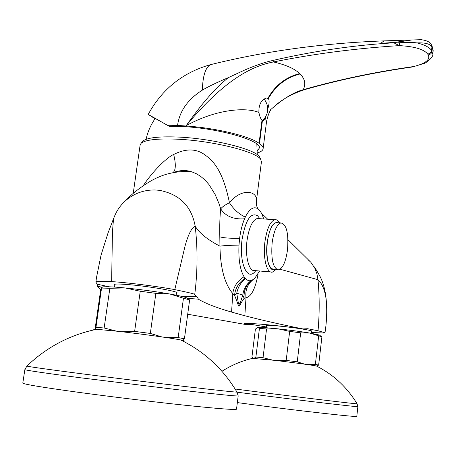 <?xml version="1.0" encoding="UTF-8"?>
<svg xmlns="http://www.w3.org/2000/svg" width="456" height="456" viewBox="0 0 456 456"><rect width="100%" height="100%" fill="white"/><g stroke="black" fill="none" stroke-linecap="round" stroke-linejoin="round"><path stroke-width="0.68" d="M266.469 326.998L251.159 324.358L245.049 324.398L187.712 314.235M248.856 323.464L251.159 324.358M187.182 298.401L198.24 299.102C205.246 303.354 216.355 307.68 231.568 312.086L244.843 315.763C261.733 320.169 281.09 324.558 302.926 328.93L307.663 328.725L318.037 330.771L324.997 332.72L324.159 333.017L311.248 332.498M310.918 333.239L311.836 331.176C312.896 330.526 296.041 327.796 281.546 326.308C271.394 325.288 266.281 325.054 266.219 325.612L266.612 327.79M308.108 259.76L310.844 262.28L314.811 268.168L316.874 273.651L317.974 279.693C319.565 296.428 319.582 313.449 318.037 330.771M172.87 172.659C180.559 170.139 187.045 169.94 192.329 172.049L196.205 173.662L200.412 176.187L204.75 179.795L209.002 184.572L215.141 194.507L218.96 203.536L220.715 208.882C219.877 216.058 219.57 225.367 219.803 236.801L219.952 246.177C220.18 258.37 221.633 268.761 224.306 277.339C226.581 284.305 229.414 289.708 232.805 293.55L234.544 295.277C240.757 310.12 236.778 308.507 244.131 298.321L246.001 297.774C251.33 296.668 255.366 288.716 258.107 273.908M244.376 323.817L245.071 324.239M245.049 324.398L244.336 323.931C242.843 322.295 274.734 324.951 302.926 328.93M198.24 299.102L187.49 298.64M101.437 287.297L97.584 286.271L102.298 287.246M100.725 289.76L97.55 286.488M97.584 286.271L97.145 284.179L95.92 282.15C97.51 282.446 89.729 280.662 111.634 281.608C127.783 282.6 156.961 286.3 174.79 289.611C189.343 292.661 195.784 294.24 194.125 294.354L197.083 296.748L198.269 298.88M112.774 220.573L114.684 215.87C117.238 209.823 121.005 204.63 125.993 200.304C134.412 193.258 144.107 189.816 155.074 189.975L159.298 190.306C179.573 194.199 191.543 206.175 195.202 226.216C197.796 248.885 197.636 271.73 194.712 294.77M97.145 284.179L109.206 286.801M181.049 296.235L197.083 296.748M175.925 295.14L176.968 292.917C179.054 291.601 152.019 286.767 131.476 284.875C119.62 283.797 113.846 283.757 114.165 284.743L114.547 287.08M111.634 281.608L112.364 236.852C112.763 224.551 113.538 217.563 114.684 215.87L115.043 215.038M125.993 200.304C134.509 190.796 150.782 180.029 158.739 177.088C166.873 173.177 182.024 170.253 192.329 172.049L192.329 172.049C186.31 169.877 179.875 170.071 173.035 172.625L173.035 172.625M143.269 185.649C152.07 172.111 166.594 157.474 173.673 154.476C185.062 148.724 194.946 148.491 203.33 153.775C212.12 159.748 222.425 168.406 229.459 202.76C225.025 204.921 222.112 206.961 220.715 208.882C225.56 216.235 233.5 219.547 244.53 218.817C242.244 224.301 240.608 230.804 239.622 238.334L238.99 245.089C238.357 259.333 240.05 269.884 244.063 276.741L245.533 278.656L247.408 280.132L249.392 280.765L251.478 280.525L254.556 278.599L259.601 270.995M133.226 193.372L140.1 145.207L141.075 143.321C145.185 139.872 156.756 138.476 175.794 139.131C211.054 140.38 256.34 151.506 260.695 159.395L261.425 161.909M142.198 141.936L142.819 141.166C146.86 137.763 158.169 136.373 176.746 136.999C211.139 138.191 255.303 149.089 259.606 156.87L260.365 158.625M256.209 203.325L256.335 202.276C258.968 191.161 242.233 186.863 229.459 202.76C233.774 209.418 239.052 214.2 245.294 217.102L244.53 218.817M173.109 172.573C175.834 170.037 176.022 164 173.673 154.476M263.648 218.954C262.274 214.155 260.461 210.843 258.204 209.019C253.861 205.958 249.557 208.654 245.294 217.102M259.738 218.566L257.629 215.773C250.732 212.057 245.55 219.952 242.079 239.446C238.841 262.388 247.232 281.734 255.155 271.417L255.919 270.676M245.14 278.217C238.836 282.424 235.307 288.112 234.544 295.277L236.749 293.151L238.385 303.286L239.001 304.631L240.346 302.499L242.791 295.106L244.131 298.321C243.589 290.894 246.04 284.966 251.478 280.525M245.533 278.656C240.853 282.349 237.929 287.183 236.749 293.151L242.791 295.106C243.521 289.075 246.268 284.259 251.028 280.651M258.922 218.629L257.195 218.515C252.413 220.191 249.027 227.47 247.049 240.346C244.849 256.386 249.073 272.107 254.881 270.585L270.733 271.958M275.92 269.604L272.409 272.107C266.8 273.651 262.764 257.857 264.936 241.714C266.88 228.758 270.163 221.428 274.786 219.724C276.575 219.416 278.16 220.459 279.534 222.841M274.609 269.49C269.268 272.221 265.141 257.56 267.21 242.233C269.581 227.806 273.252 221.314 278.223 222.75M277.242 269.718L273.953 269.433C268.265 268.282 266.047 259.23 267.296 242.273C269.029 230.69 271.958 224.13 276.085 222.602L277.567 222.705M272.146 242.649C270.892 259.629 273.087 268.692 278.719 269.844C282.897 268.208 285.821 261.584 287.491 249.985C288.762 233.221 286.55 224.209 280.862 222.938C276.775 224.472 273.874 231.044 272.146 242.649M155.051 118.725L150.571 115.83L169.216 126.278L148.206 114.41L155.034 118.754M257.344 150.816L259.378 148.029C261.721 140.305 215.859 127.486 179.14 126.397L169.216 126.278M430.595 43.628L431.285 44.545C430.168 42.151 426.947 40.55 421.623 39.74L411.717 39.98C400.186 41.872 389.937 42.944 380.977 43.206L389.641 43.075C351.416 45.543 312.474 51.34 272.813 60.466C264.902 62.181 255.474 65.396 244.536 70.11L228.017 77.776C216.788 82.513 208.238 86.629 202.361 90.123C187.923 99.3 179.681 110.905 177.635 124.944L177.355 125.406L167.523 125.246M177.355 125.406L186.133 126.01L186.179 125.656C217.506 108.505 246.73 107.268 258.917 112.455C258.626 104.749 261.117 99.927 266.389 97.994L268.362 98.61C269.519 100.314 269.325 103.786 267.792 109.035M257.332 152.977C261.077 151.825 263.015 150.332 263.146 148.485C263.203 146.997 261.989 145.367 259.51 143.606L259.071 143.298C249.557 136.139 215.557 127.902 186.133 126.01M380.977 43.206L383.923 40.886L421.008 39.689M272.813 60.466L273.457 61.948C285.963 64.86 294.701 68.742 299.672 73.593L300.065 73.975C304.927 78.774 305.987 84.018 303.251 89.701C338.278 79.675 375.168 71.94 413.928 66.49C425.693 63.441 430.458 59.571 428.224 54.88L427.694 54.053C423.909 49.254 414.418 46.444 399.217 45.623L393.978 42.887L399.752 42.721C408.513 42.379 414.247 42.442 416.949 42.904C424.832 42.596 429.723 43.776 431.615 46.444L432.704 48.193L433.114 51.249M393.973 42.892L389.646 43.086M399.752 42.721L399.217 45.623C356.09 48.342 314.173 53.779 273.457 61.948C251.37 66.16 223.873 80.279 186.179 125.656C206.802 96.906 216.64 87.626 228.017 77.776M427.694 54.053C429.865 53.711 431.154 52.486 431.558 50.382C429.244 47.179 424.376 44.688 416.949 42.904M432.801 54.258L431.558 50.382L431.923 46.9L431.285 44.545L431.615 46.444M269.912 110.312C282.469 99.123 293.578 92.254 303.251 89.701L304.032 89.798C338.443 79.971 374.644 72.35 412.64 66.941L424.04 63.43C425.334 63.549 433.89 57.137 432.841 53.842L433.177 50.65L432.704 48.193M265.82 116.559L265.529 117.591L266.389 122.744M264.109 98.941C269.16 106.06 268.949 112.985 263.477 119.723L262.491 120.521M265.529 117.591L263.494 120.697L262.434 120.487L259.51 143.606M259.071 143.298L262.006 120.162L262.434 120.487M262.006 120.162C260.65 118.839 259.618 116.269 258.917 112.455M177.635 124.944L177.566 125.417M101.551 287.212L103.29 286.841C107.006 286.55 114.319 286.927 125.229 287.964C140.824 289.526 155.758 291.549 170.025 294.034C177.783 295.425 183.158 296.617 186.156 297.603L189.616 299.94L184.435 338.802L182.503 340.82L181.226 340.199M166.531 337.617L178.176 337.577L183.454 298.23L170.025 294.034L155.855 293.35L140.249 291.236L125.229 287.964L109.862 288.277L104.145 327.989L116.548 331.153M155.855 293.35L150.332 333.433L161.857 336.927M121.495 331.712L134.628 331.398L150.332 333.433M94.58 329.745C92.973 329.3 93.691 329.152 96.746 329.3L118.326 331.352C140.944 333.872 171.798 338.147 180.73 339.959C184.469 340.7 185.204 341.071 182.941 341.054M95.264 329.602L96.011 329.449M26.978 365.968L24.863 369.594C24.886 370.164 43.36 372.883 80.279 377.75L187.211 390.883C219.661 394.571 236.653 396.253 238.18 395.933L236.516 409.226C234.925 409.984 217.86 408.667 185.307 405.27C153.604 401.907 111.11 396.754 78.158 392.274C41.2 387.172 22.749 384.094 22.8 383.04L24.858 369.651M188.077 299.073L189.616 299.94M178.176 337.577L184.435 338.802M183.454 298.23L188.79 299.649M95.275 329.557L95.965 327.345L101.637 287.514L100.651 290.084L95.104 328.896M101.665 288.061L109.862 288.277M140.249 291.236L134.628 331.398M95.965 327.345L104.145 327.989M254.203 358.251L255.901 357.025L259.43 328.468L257.794 327.493C260.513 327.283 267.324 327.739 278.228 328.867C289.982 330.127 300.532 331.529 309.88 333.062L319.354 335.017L320.095 335.576M307.612 364.6L315.37 364.429L318.676 335.838L309.88 333.062L300.664 332.846L289.663 331.387L278.228 328.867L266.566 328.941L263.038 357.721L272.836 360.149M300.664 332.846L297.244 361.819L304.887 364.213M275.965 360.514L286.191 360.4L297.244 361.819M252.516 358.376L274.039 360.291C291.156 362.269 311.858 365.062 316.413 365.997L317.245 366.413M237.023 392.166L253.963 394.372C302.602 400.647 359.573 407.333 357.869 406.627L356.803 416.351C358.462 417.479 301.382 411.13 252.698 404.654L237.348 402.585M318.676 335.838L321.919 336.739L318.653 365.074L316.732 366.157M315.37 364.429L318.653 365.074M257.549 327.528L255.4 329.107L251.929 357.065L253.194 358.222M259.43 328.468L266.566 328.941M289.663 331.387L286.191 360.4M255.901 357.025L263.038 357.721M324.997 332.72C326.735 321.423 327.151 310.593 326.245 300.219C325.094 290.586 322.335 283.746 317.974 279.693L280.092 269.262M252.772 279.944C247.369 284.396 245.111 290.335 246.001 297.774L244.843 315.763M238.99 245.089C229.522 245.282 223.178 245.641 219.952 246.177C207.634 239.788 199.38 233.136 195.202 226.216C191.708 227.601 188.311 234.247 185.016 246.143L174.79 289.611M244.063 276.741C237.468 280.885 233.717 286.482 232.805 293.55L231.568 312.086M219.803 236.801C223.195 237.907 229.801 238.42 239.622 238.334M213.214 64L210.455 64.678C205.468 67.448 202.772 75.93 202.361 90.123M148.206 114.41C162.079 89.08 182.827 72.504 210.455 64.678C265.204 51.066 323.03 43.138 383.923 40.886L386.506 40.806M431.108 44.295L432.214 46.062L432.083 51.214C431.678 53.312 430.39 54.532 428.224 54.88M431.661 45.161L431.997 45.714M268.362 98.61C275.561 85.745 286.129 77.531 300.065 73.975M267.94 98.262C275.145 85.38 285.724 77.161 299.672 73.593M96.746 329.3C70.173 334.715 46.877 346.982 26.853 366.094C29.515 366.818 47.749 369.371 81.544 373.76C146.792 382.225 234.766 392.53 236.96 392.092L236.818 391.846M180.73 339.959C204.573 351.73 223.315 369.109 236.96 392.092L238.186 395.871M313.927 266.509C314.725 267.245 316.8 270.625 320.152 276.655C323.447 283.284 325.476 291.139 326.245 300.219L326.513 304.54M235.102 389.008L254.653 391.527C301.074 397.467 356.056 404.039 357.082 403.805L357.025 403.714M261.47 213.26L267.712 219.239M287.953 239.674L310.844 262.28M114.37 216.628L108.038 232.948L101.061 255.081L96.393 278.04L95.931 282.036M142.819 141.166L141.075 143.321M259.606 156.87L260.695 159.395M258.204 209.019C256.853 207.149 256.209 204.824 256.266 202.048L261.476 161.504M259.834 218.692L257.629 215.773M257.195 218.515L274.786 219.724M276.085 222.602L280.862 222.938M155.319 118.349C150.816 124.727 147.733 131.727 146.074 139.342M256.842 144.067L257.269 154.681M303.799 89.866C291.629 94.056 281.831 99.55 274.404 106.339M270.596 110.124C269.04 112.381 267.672 116.32 266.492 121.946L263.146 148.485M262.85 120.675L263.494 120.697M414.561 66.599L413.17 66.867M103.29 286.841L101.637 287.514M357.869 406.627L357.082 403.805C347.027 387.207 333.467 374.604 316.413 365.997M253.297 358.199C242.096 360.696 231.642 365.056 221.947 371.292M319.354 335.017L321.349 336.522"/></g></svg>
